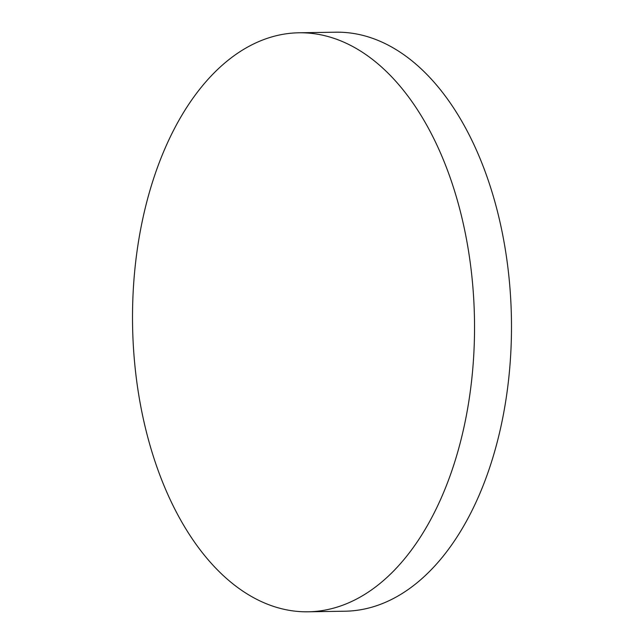<?xml version="1.0" encoding="UTF-8"?>
<svg xmlns="http://www.w3.org/2000/svg" width="644" height="644" viewBox="0 0 644 644"><rect width="100%" height="100%" fill="white"/><g stroke="black" fill="none" stroke-linecap="round" stroke-linejoin="round"><path stroke-width="0.97" d="M249.461 595.322A289.542 170.974 89.1 0 1 141.286 225.972A289.542 170.974 89.1 0 1 298.921 32.788A289.542 170.974 89.1 0 1 357.589 49.266A289.542 170.974 89.1 0 1 465.765 418.616A289.542 170.974 89.1 0 1 308.13 611.8A289.542 170.974 89.1 0 1 249.461 595.322M298.921 32.788L335.87 32.2A289.542 170.974 89.1 0 1 394.539 48.678A289.542 170.974 89.1 0 1 502.714 418.028A289.542 170.974 89.1 0 1 345.079 611.212L308.13 611.8"/></g></svg>
